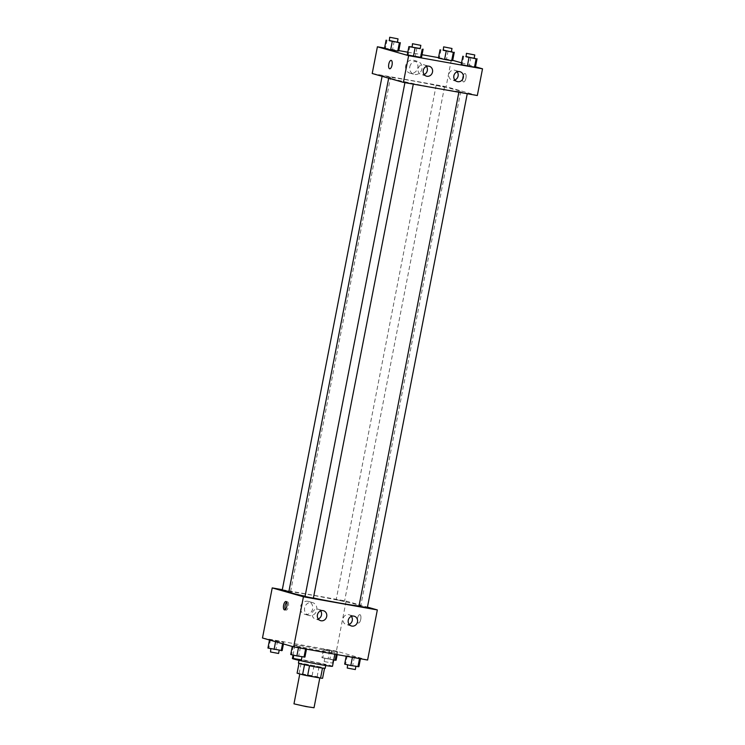 <?xml version="1.0" encoding="UTF-8"?>
<svg xmlns="http://www.w3.org/2000/svg" width="745" height="745" viewBox="0 0 745 745"><rect width="100%" height="100%" fill="white"/><g stroke="black" fill="none" stroke-linecap="round" stroke-linejoin="round"><path stroke-width="0.56" stroke-dasharray="3.73 2.79" d="M314.027 707.75L293.977 703.848M300.608 674.095L319.875 677.689L300.608 674.095M301.082 663.367A13.187 0.484 11 0 0 299.052 663.162L304.519 664.736A13.187 0.484 11 0 0 309.538 665.769L322.492 668.097A13.187 0.484 11 0 0 324.541 668.274L319.065 666.719A13.187 0.484 11 0 0 314.045 665.667L301.082 663.367L299.136 673.387L312.099 675.687A13.187 0.484 11 0 1 317.119 676.739L322.585 678.295M299.136 673.387A13.187 0.484 11 0 0 297.097 673.182M298.419 663.115A13.624 0.503 -169 0 1 311.885 665.229A13.624 0.503 -169 0 1 325.165 668.321M317.649 663.86A13.624 0.503 11 0 0 325.816 664.978A13.624 0.503 11 0 0 312.537 661.886A13.624 0.503 11 0 0 299.071 659.781A13.624 0.503 11 0 0 300.123 660.182A13.624 0.503 11 0 0 317.649 663.86M314.045 665.667L312.099 675.687M319.065 666.719L317.119 676.739M332.494 666.272A20.432 0.745 11 0 0 312.583 661.644A20.432 0.745 11 0 0 292.385 658.478M296.566 645.729A20.432 0.745 11 0 0 318.953 650.525A20.432 0.745 11 0 0 335.092 652.918A20.432 0.745 11 0 0 315.182 648.28A20.432 0.745 11 0 0 294.983 645.114A20.432 0.745 11 0 0 296.566 645.729M262.482 637.999L336.377 651.158L367.602 660.033M306.567 648.718L292.347 646.185L300.412 647.349L305.618 648.83L292.347 646.185L300.412 647.349L306.484 649.156M346.295 655.796L360.515 658.319L347.254 655.684L360.515 658.319L346.211 656.224M323.507 649.314L337.727 651.847L323.507 649.314L337.727 651.847L323.507 649.314L321.887 657.667L336.107 660.2M269.56 639.713L283.78 642.246L270.519 639.601L283.78 642.246L269.504 640.002M357.507 618.387A4.256 1.686 -79.9 0 0 358.382 623.043A4.256 1.686 -79.9 0 0 360.785 619.151A4.256 1.686 -79.9 0 0 359.872 614.662A4.256 1.686 -79.9 0 0 357.507 618.387A4.256 1.686 100.1 0 1 359.872 614.662A4.256 1.686 100.1 0 1 360.785 619.151A4.256 1.686 100.1 0 1 358.382 623.043A4.256 1.686 100.1 0 1 357.498 618.387M282.299 589.695L346.118 601.057L336.377 651.158M346.118 601.057L367.453 607.119M305.292 614.402A6.696 6.146 105.9 0 0 312.565 609.214A6.696 6.146 105.9 0 0 308.402 601.401A6.696 6.146 105.9 0 0 300.663 606.16A6.696 6.146 105.9 0 0 304.742 614.28A6.696 6.146 105.9 0 0 305.292 614.402M309.408 615.575A6.696 6.146 -74.1 0 1 308.849 615.445A6.696 6.146 -74.1 0 1 304.77 607.324A6.696 6.146 -74.1 0 1 312.509 602.565A6.696 6.146 -74.1 0 1 316.672 610.388A6.696 6.146 -74.1 0 1 309.408 615.575M285.344 609.54A4.256 1.686 -79.9 0 0 286.033 610.164A4.256 1.686 -79.9 0 0 288.408 606.43A4.256 1.686 -79.9 0 0 287.533 601.783A4.256 1.686 -79.9 0 0 286.667 602.128M351.398 616.366A5.103 4.684 105.9 0 0 343.091 618.592A5.103 4.684 105.9 0 0 349.116 624.394M320.611 610.891A5.103 4.684 105.9 0 0 312.295 613.107A5.103 4.684 105.9 0 0 318.329 618.909M288.902 591.483L282.234 590.059M367.322 607.762L358.969 606.141M313.375 598.161L305.022 596.54M336.507 599.79L344.535 601.289L336.507 599.79M305.078 596.233A36.635 1.341 11 0 0 313.412 598.002M358.997 605.974A36.635 1.341 11 0 0 360.748 605.909A36.635 1.341 11 0 0 325.034 597.592A36.635 1.341 11 0 0 288.809 591.921M391.637 78.616A36.635 1.341 11 0 0 431.783 87.221A36.635 1.341 11 0 0 460.736 91.505A36.635 1.341 11 0 0 425.022 83.198A36.635 1.341 11 0 0 388.806 77.527A36.635 1.341 11 0 0 391.637 78.616M390.25 77.163L382.222 75.664L390.25 77.163M459.283 91.868L467.311 93.367L459.283 91.868M405.336 82.267L413.363 83.766L405.336 82.267M436.496 85.396L444.523 86.895L436.496 85.396M372.211 73.504L446.106 86.653L477.321 95.528M398.705 51.023L384.485 48.49L398.705 51.023M452.653 60.624L438.433 58.091L452.653 60.624M475.44 67.097L461.22 64.564L475.44 67.097M438.516 57.654L452.709 60.336M461.555 62.85L475.496 66.808M384.569 48.053L398.789 50.586M407.813 52.197L422.033 54.72M408.223 54.86L415.338 56.126L408.223 54.86L409.852 46.507M421.493 57.495L415.338 56.126L421.493 57.495M457.234 71.911A5.103 4.684 105.9 0 0 448.918 74.127A5.103 4.684 105.9 0 0 454.953 79.939M426.438 66.426A5.103 4.684 105.9 0 0 418.131 68.652A5.103 4.684 105.9 0 0 424.156 74.453M405.699 65.644A6.696 6.146 105.9 0 0 409.927 73.159A6.696 6.146 105.9 0 0 417.666 68.4A6.696 6.146 105.9 0 0 413.587 60.28A6.696 6.146 105.9 0 0 405.699 65.644M451.302 59.935L446.106 86.653M463.502 81.903A4.256 1.686 -79.9 0 0 463.567 81.922A4.256 1.686 -79.9 0 0 465.97 78.029A4.256 1.686 -79.9 0 0 465.057 73.541A4.256 1.686 -79.9 0 0 462.673 77.35A4.256 1.686 -79.9 0 0 463.502 81.903A4.256 1.686 100.1 0 1 462.673 77.35A4.256 1.686 100.1 0 1 465.057 73.541A4.256 1.686 100.1 0 1 465.97 78.029A4.256 1.686 100.1 0 1 463.567 81.922A4.256 1.686 100.1 0 1 463.502 81.903M409.806 66.808A6.696 6.146 -74.1 0 1 417.694 61.444A6.696 6.146 -74.1 0 1 421.772 69.564A6.696 6.146 -74.1 0 1 414.034 74.323A6.696 6.146 -74.1 0 1 409.806 66.808M389.672 68.764L389.672 68.764A4.256 1.686 -79.9 0 0 392.056 64.955A4.256 1.686 -79.9 0 0 391.227 60.401A4.256 1.686 -79.9 0 0 391.162 60.382L391.162 60.382M389.076 40.388L397.43 42.027M397.392 42.214L389.039 40.593M387.055 40.034L385.435 48.378M394.17 41.292L392.55 49.645M443.024 49.989L451.377 51.629M451.34 51.815L442.986 50.194M441.003 49.636L439.382 57.989M448.118 50.902L446.497 59.246M411.864 46.87L420.217 48.499M420.18 48.695L411.827 47.065M416.958 47.773L415.338 56.126M465.811 56.471L474.165 58.101M474.127 58.296L465.774 56.676M463.79 56.108L462.17 64.461M470.905 57.374L469.285 65.728M267.939 648.057L282.159 650.59M271.199 648.644L279.226 650.143L271.199 648.644M283.78 642.246L283.445 643.959M282.83 642.348L282.56 643.708M275.715 641.082L275.594 641.724M270.519 639.601L268.889 647.954M277.624 640.868L276.004 649.221M278.574 653.477L270.221 651.856M333.704 660.042L321.887 657.667M325.146 658.245L333.173 659.744L325.146 658.245M337.727 651.847L337.187 654.622M336.777 651.95L336.284 654.455M329.663 650.683L328.042 659.036M324.457 649.212L322.836 657.556M331.572 650.469L329.951 658.822M324.494 661.588L332.521 663.087L324.494 661.588M290.727 654.538L304.947 657.071M293.986 655.116L302.014 656.615L293.986 655.116M293.306 646.083L291.677 654.436M300.412 647.349L298.792 655.693M301.371 659.958L293.008 658.329M344.674 664.14L358.894 666.673M347.934 664.726L355.961 666.216L347.934 664.726M347.254 655.684L345.624 664.037M354.359 656.95L352.739 665.304M355.309 669.559L346.956 667.939M299.071 659.781L298.969 660.331M325.816 664.978L325.705 665.527M294.983 645.114L293.055 655.06M335.092 652.918L334.84 654.203M304.742 614.28L308.849 615.445M308.402 601.401L312.509 602.565M284.488 609.885L286.033 610.164M285.978 601.504L287.533 601.783M354.257 616.208L349.051 614.727M351.463 626.033L346.257 624.552M323.47 610.723L318.264 609.252M320.676 620.557L315.47 619.076M388.806 77.527L388.676 78.178M460.736 91.505L360.748 605.909M290.587 591.688L390.576 77.284M382.092 76.307L382.222 75.664M458.957 91.747L458.864 92.24M405.01 82.136L404.917 82.639M436.17 85.265L336.181 599.66M444.523 86.895L344.535 601.289M460.093 71.753L454.888 70.272M457.3 81.578L452.094 80.097M429.297 66.268L424.091 64.787M426.503 76.092L421.307 74.612M409.927 73.159L414.034 74.323M413.587 60.28L417.694 61.444M324.82 658.114L324.168 661.458M333.173 659.744L332.521 663.087"/><path stroke-width="1.12" d="M299.788 673.946L293.977 703.848L305.953 706.558L314.027 707.75L319.819 677.959M322.492 668.097L320.555 678.09A13.187 0.484 11 0 0 322.585 678.295L324.522 668.349M320.555 678.09L307.592 675.789A13.187 0.484 11 0 1 302.572 674.737L297.097 673.182L299.006 663.385M309.538 665.779L307.592 675.789M304.519 664.736L302.572 674.737M325.705 665.527L325.165 668.321A13.624 0.503 -169 0 1 316.998 667.194A13.624 0.503 -169 0 1 298.419 663.115L298.969 660.331M293.055 655.06L292.385 658.478A20.432 0.745 11 0 0 293.968 659.092A20.432 0.745 11 0 0 316.355 663.888A20.432 0.745 11 0 0 332.494 666.272L334.84 654.203M367.453 607.119L377.333 609.932L367.602 660.033L293.698 646.874L262.482 637.999L272.223 587.898L282.299 589.695M286.862 606.16A4.256 1.686 100.1 0 1 284.488 609.885A4.256 1.686 100.1 0 1 283.575 605.406A4.256 1.686 100.1 0 1 285.978 601.504A4.256 1.686 100.1 0 1 286.862 606.16M377.333 609.932L303.438 596.773L293.698 646.874M303.438 596.773L272.223 587.898M286.667 602.128A4.256 1.686 -79.9 0 0 285.13 605.676A4.256 1.686 -79.9 0 0 285.344 609.54M353.838 616.115A5.103 4.684 -74.1 0 1 357.367 622.401A5.103 4.684 -74.1 0 1 348.297 620.073A5.103 4.684 -74.1 0 1 353.838 616.115M323.041 610.63A5.103 4.684 -74.1 0 1 326.58 616.925A5.103 4.684 -74.1 0 1 317.5 614.588A5.103 4.684 -74.1 0 1 323.041 610.63M349.116 624.394A5.103 4.684 105.9 0 0 351.398 616.366M318.329 618.909A5.103 4.684 105.9 0 0 320.611 610.891M382.092 76.307L282.234 590.059L288.902 591.483M458.864 92.24L358.969 606.141L367.322 607.762L467.245 93.73M404.917 82.639L305.022 596.54L313.375 598.161L413.298 84.129M388.676 78.178L288.809 591.921A36.635 1.341 11 0 0 291.649 593.011A36.635 1.341 11 0 0 305.078 596.233M313.412 598.002A36.635 1.341 11 0 0 358.997 605.974M403.427 82.378L477.321 95.528L482.518 68.81L408.623 55.651L403.427 82.378L372.211 73.504L377.398 46.777L384.569 48.053M463.315 77.48A5.103 4.684 -74.1 0 1 457.3 81.578A5.103 4.684 -74.1 0 1 459.665 71.65A5.103 4.684 -74.1 0 1 463.315 77.48M423.281 70.356A5.103 4.684 -74.1 0 1 429.297 66.268A5.103 4.684 -74.1 0 1 432.407 72.461A5.103 4.684 -74.1 0 1 423.281 70.356M397.746 51.126L390.641 49.859L397.746 51.126L399.376 42.772L389.076 40.388M384.485 48.49L390.641 49.859L384.485 48.49L386.106 40.137M451.694 60.727L444.588 59.46L451.694 60.727L453.323 52.383L443.024 49.989M438.433 58.091L444.588 59.46L438.433 58.091L440.053 49.738M474.481 67.208L467.376 65.942L474.481 67.208L476.111 58.855L465.811 56.471M461.22 64.564L467.376 65.942L461.22 64.564L462.841 56.22M408.623 55.651L377.398 46.777M452.709 60.336L461.555 62.85M475.496 66.808L482.518 68.81M398.789 50.586L407.813 52.197M422.033 54.72L438.516 57.654M407.273 54.962L421.493 57.495L407.273 54.962L408.893 46.618L411.864 46.87M454.953 79.939A5.103 4.684 105.9 0 0 457.234 71.911M424.156 74.453A5.103 4.684 105.9 0 0 426.438 66.426M391.227 60.401A4.256 1.686 100.1 0 1 392.056 64.955A4.256 1.686 100.1 0 1 389.672 68.764A4.256 1.686 100.1 0 1 388.76 64.284A4.256 1.686 100.1 0 1 391.162 60.382A4.256 1.686 100.1 0 1 391.227 60.401M391.162 60.382A4.256 1.686 -79.9 0 0 388.76 64.284A4.256 1.686 -79.9 0 0 389.672 68.764M397.43 42.027L399.376 42.772M389.691 37.25L389.365 40.714L397.392 42.214L398.044 38.87L389.691 37.25L398.044 38.87M400.326 42.67L398.705 51.023M392.261 41.506L390.641 49.859M451.377 51.629L453.323 52.383M443.629 46.851L443.312 50.325L451.34 51.815L451.992 48.481L443.629 46.851L451.992 48.481M454.273 52.271L452.653 60.624M446.208 51.116L444.588 59.46M420.217 48.499L408.893 46.618M412.479 43.732L412.162 47.196L420.18 48.695L420.832 45.352L412.479 43.732L420.832 45.352M423.113 49.142L421.493 57.495M422.164 49.254L420.543 57.607M415.049 47.987L413.428 56.341M474.165 58.101L476.111 58.855M466.426 53.333L466.1 56.797L474.127 58.296L474.779 54.953L466.426 53.333L474.779 54.953M477.061 58.753L475.44 67.097M468.996 57.589L467.376 65.942M283.445 643.959L282.159 650.59L267.939 648.057L269.504 640.002M282.56 643.708L281.21 650.702M275.594 641.724L274.095 649.435M270.835 648.709L270.547 651.977L278.574 653.477L279.189 650.338M337.187 654.622L336.107 660.2L333.704 660.042M336.284 654.455L335.148 660.303M306.484 649.156L304.947 657.071L296.882 655.907L290.727 654.538L292.291 646.474M305.59 648.988L303.997 657.174M298.475 647.722L296.882 655.907M293.623 655.181L293.344 658.459L301.371 659.958L301.976 656.82M360.431 658.757L358.894 666.673L350.83 665.518L344.674 664.14L346.211 656.224M359.528 658.599L357.945 666.784M352.422 657.332L350.83 665.518M347.57 664.791L347.282 668.06L355.309 669.559L355.924 666.421"/></g></svg>
